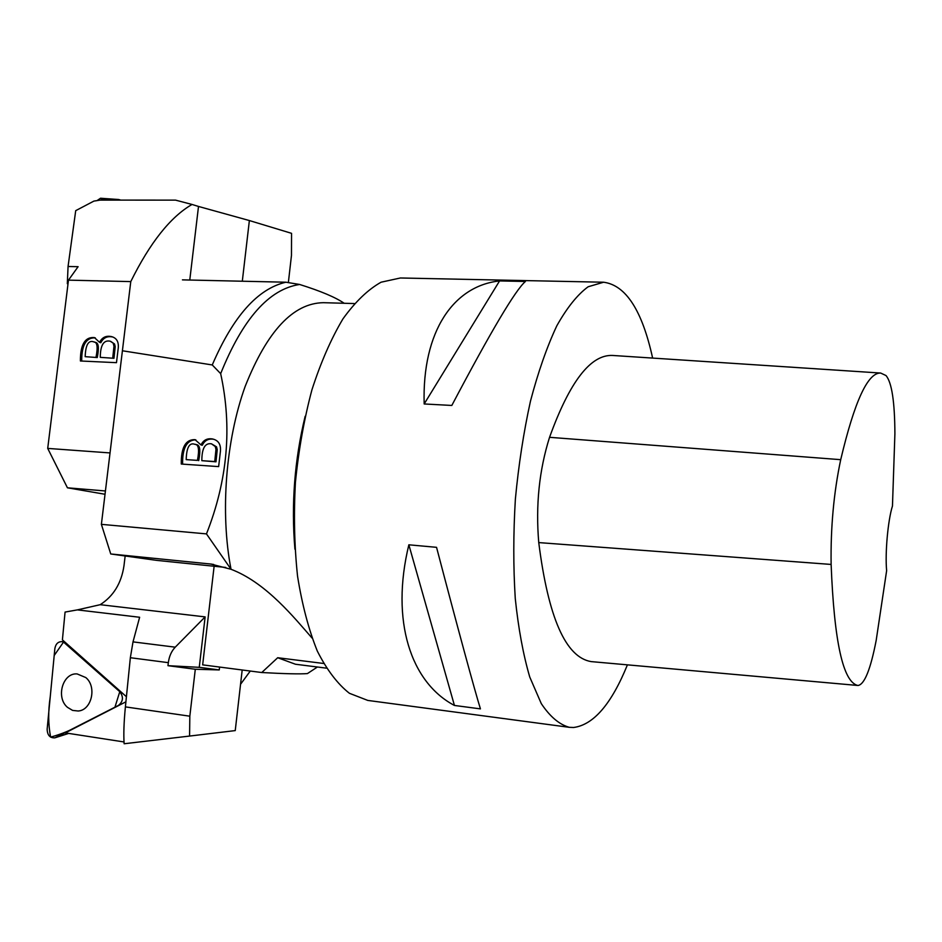 <?xml version="1.0" encoding="UTF-8"?>
<svg xmlns="http://www.w3.org/2000/svg" width="942" height="942" viewBox="0 0 942 942"><rect width="100%" height="100%" fill="white"/><g stroke="black" fill="none" stroke-linecap="round" stroke-linejoin="round"><path stroke-width="1.41" d="M126.416 696.715L62.407 639.865L65.069 612.076L77.35 609.886L139.628 617.269L133.01 641.879L175.236 647.178C171.479 651.146 169.183 656.303 168.335 662.662L130.349 657.716L133.01 641.879M124.014 741.955L65.316 732.888L125.898 701.825M240.551 684.281L250.278 671.034M168.335 662.662L167.97 665.676L199.257 667.336L205.132 616.892L175.236 647.178M199.257 667.336L219.262 669.939L219.592 667.054M219.262 669.939L195.3 669.256L189.825 716.191L189.577 736.067L124.132 743.756C123.484 734.395 123.908 722.102 125.392 706.889L130.349 657.716M242.188 669.986L235.241 730.592L189.577 736.067M125.156 555.98L123.991 565.695C121.4 583.216 113.464 596.215 100.17 604.693L205.132 616.892M100.17 604.693L77.35 609.886M167.97 665.676L195.3 669.256M65.08 643.092L119.775 691.687L114.936 707.207L82.602 723.786C71.969 729.814 61.301 734.254 50.609 737.103C48.219 724.445 48.089 711.069 50.22 696.962L54.2 655.479L63.526 642.079L119.775 691.687C123.673 696.88 123.249 701.437 118.48 705.393L54.883 737.833C49.926 738.104 47.347 735.207 47.147 729.167L54.86 648.567C55.743 643.786 58.192 641.49 62.219 641.679L66.258 643.28M85.804 677.569C97.061 686.659 91.715 710.209 78.221 711.01L72.581 710.398L67.506 707.36C55.566 697.551 62.749 672.576 77.15 673.93L85.804 677.569M110.014 452.925L47.712 448.404L68.472 280.139L130.773 281.599C149.99 242.73 170.396 217.013 192.015 204.449L175.542 200.128L100.158 200.104L93.906 201.093L75.713 210.655L68.059 266.492L67.318 283.683L67.977 284.119M68.472 280.139L78.104 266.692L68.059 266.492M288.358 282.6L291.467 255.447L291.549 233.333L249.371 220.546L242.306 281.222M130.773 281.599L122.401 350.777M80.4 360.986C80.329 344.607 84.992 336.8 94.388 337.554L99.558 342.346C102.16 337.283 106.21 335.376 111.709 336.659C117.044 338.166 119.163 342.452 118.068 349.529L116.478 362.67L80.4 360.986M189.778 280.033L198.503 206.451L249.371 220.546M192.015 204.449L198.503 206.451M105.41 490.97L67.435 487.803L105.021 494.267M67.435 487.803L47.712 448.404M85.169 356.665L97.273 357.548L85.169 356.665C85.616 344.701 88.548 339.791 93.976 341.946L95.224 342.346C98.533 342.523 99.216 347.586 97.273 357.548M100.276 357.348L113.97 358.301L100.276 357.348C100.37 345.172 103.679 339.791 110.19 341.204L114.535 343.983L115.207 346.632L113.97 358.301M112.734 357.913L113.982 346.244L115.207 346.632M113.982 346.244L113.299 343.583M95.319 337.884C86.146 337.389 81.613 345.113 81.695 361.045M99.558 342.346L100.794 342.747C103.349 337.754 107.329 335.847 112.746 337.012M110.673 341.357L114.535 343.983M96.025 357.159C97.98 347.198 97.297 342.123 93.976 341.946M97.32 200.399L100.535 198.244L103.82 200.104M115.984 200.034L120.788 200.104L118.668 199.516L100.535 198.244M858.032 685.493L857.844 685.47C843.078 682.173 834.176 641.832 831.127 564.435C830.573 527.544 833.764 492.619 840.711 459.672C854.524 401.304 867.853 372.42 880.699 373.056L886.01 375.552C891.803 382.428 894.77 401.857 894.9 433.826L892.463 506.007C887.929 520.337 884.974 553.048 886.634 570.675L876.178 640.419C870.561 669.385 864.521 684.41 858.032 685.493L591.14 661.602C565.742 657.363 548.279 617.693 538.753 542.592C535.586 505.289 539.189 470.199 549.551 437.312C569.686 381.557 590.74 354.274 612.736 355.464L880.429 373.032M627.419 664.852C611.488 704.015 593.542 724.893 573.584 727.495L569.309 727.318C559.36 724.575 550.022 716.674 541.285 703.615L529.757 677.039C523.234 654.737 518.394 628.561 515.262 598.488C513.272 566.778 513.296 533.678 515.368 499.213C518.606 464.842 523.646 432.142 530.476 401.115C538.176 371.89 546.972 346.774 556.84 325.755C567.06 307.587 577.493 294.587 588.138 286.768L603.61 282.223C625.841 285.167 642.185 310.46 652.629 358.09M603.61 282.223L400.362 277.984L381.098 282.2C367.981 289.547 355.264 301.77 342.935 318.891C331.148 338.673 320.81 362.329 311.92 389.847C304.148 419.06 298.649 449.887 295.423 482.304C293.645 514.838 294.363 546.148 297.554 576.221C302.123 604.776 308.717 629.751 317.336 651.122C326.886 669.939 337.577 683.998 349.411 693.288L367.804 700.424L569.309 727.318M499.566 280.928C453.75 285.756 421.981 331.278 424.171 403.965L451.819 405.449C491.017 331.172 515.557 289.842 525.424 281.47L499.566 280.928L424.171 403.965M408.852 544.806C390.365 620.825 410.759 682.444 454.433 705.452L480.432 708.879C474.862 690.992 457.624 627.737 436.546 547.326L408.852 544.806L454.433 705.452M317.419 667.007L307.433 673.577C300.239 674.166 285.014 673.824 261.758 672.529L202.66 664.864L214.128 566.248L156.525 560.36L110.744 553.967L101.383 524.353L122.425 350.636M182.442 279.868L285.897 282.211L299.627 284.472C320.739 291.078 335.599 297.354 344.183 303.277M299.627 284.472C269.035 289.088 242.718 318.82 220.663 373.644L212.256 364.954L122.366 350.765M354.357 303.56L323.341 302.688C293.162 303.194 267.116 331.089 245.179 386.397C225.703 440.244 220.075 513.013 231.025 569.274L206.463 533.89C227.611 480.42 232.344 427.009 220.663 373.644M261.758 672.529L277.702 657.728L295.47 664.24L326.321 668.137M323.553 663.462L277.702 657.728M225.75 567.437L214.128 566.248M285.897 282.211C257.708 288.747 233.157 316.335 212.256 364.954M305.137 416.317C294.552 460.049 291.137 504.347 294.917 549.186M312.026 638.028C293.975 617.34 267.081 584.24 233.804 570.393L231.025 569.274M232.957 570.04L233.804 570.393M220.24 452.867C221.394 445.071 218.874 440.456 212.668 438.996C207.334 438.042 203.448 440.02 201.023 444.942L194.982 439.643C185.645 439.337 181.076 447.462 181.276 464.041L218.638 466.608L220.24 452.867M206.463 533.89L101.383 524.353M230.896 569.239L210.784 564.034L110.744 553.967M214.741 461.545L201.835 460.673C201.835 448.345 205.05 442.728 211.467 443.823L215.271 446.532L215.977 449.334L214.741 461.545L216.001 461.827L217.237 449.628L215.977 449.334M216.001 461.827L201.835 460.673M217.237 449.628L216.53 446.826L211.467 443.823M197.431 460.379L186.198 459.625L197.431 460.379C199.516 449.593 198.632 444.224 194.77 444.283L196.042 444.589C199.904 444.53 200.787 449.887 198.703 460.662M182.595 464.123C182.371 448.003 186.799 439.914 195.854 439.867M213.634 439.255C208.417 438.442 204.638 440.444 202.306 445.248L201.023 444.942M186.198 459.625C186.551 447.474 189.413 442.351 194.77 444.283M125.392 706.889L189.825 716.191M119.775 691.687L120.906 691.817M118.48 705.393L119.658 705.028M56.061 737.386L68.601 733.394M68.248 281.917L67.412 281.917M116.796 200.104L101.983 198.774M857.844 685.47L591.14 661.602M831.127 564.435L538.753 542.592M840.711 459.672L549.551 437.312M208.865 563.811L213.681 564.458M216.53 446.826L215.271 446.532M68.695 733.406L55.543 737.621M65.033 642.197L62.219 641.679M79.316 710.833L78.221 711.01M111.709 336.659L112.946 337.059M211.75 564.164L210.784 564.034"/></g></svg>
